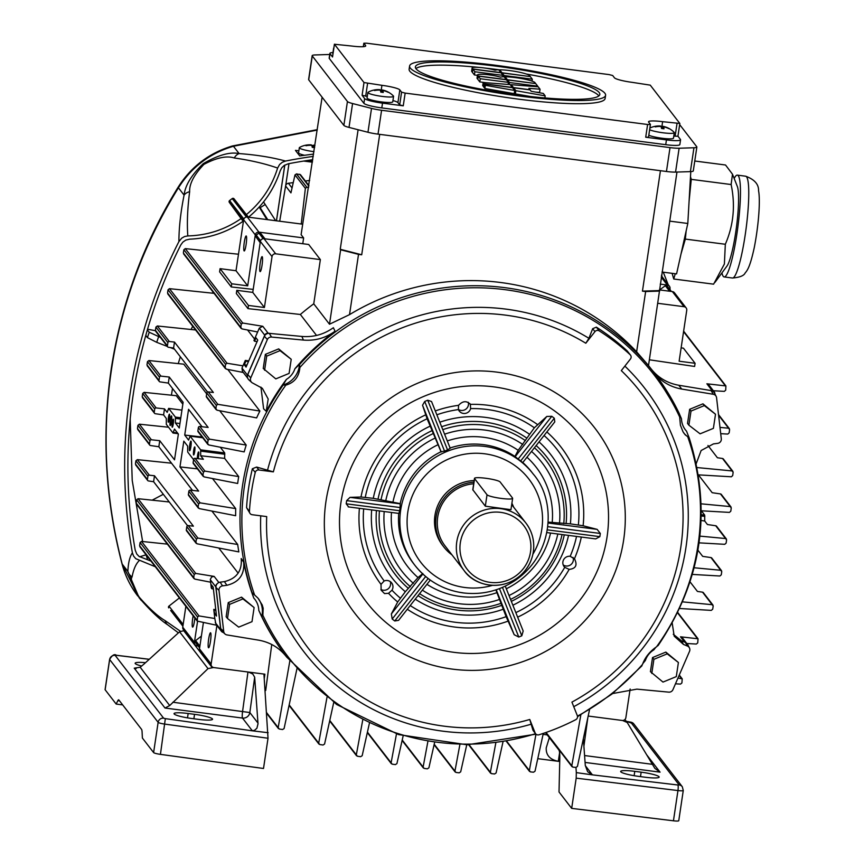 <?xml version="1.0" encoding="UTF-8"?>
<svg xmlns="http://www.w3.org/2000/svg" width="864" height="864" viewBox="0 0 864 864"><rect width="100%" height="100%" fill="white"/><g stroke="black" fill="none" stroke-linecap="round" stroke-linejoin="round"><path stroke-width="1.3" d="M690.79 171.601L687.809 223.474L676.566 273.91L662.029 272.03M687.809 223.474L669.632 221.119M672.106 273.337L673.736 279.007L675.259 273.748M681.016 253.93L685.336 239.09L686.146 230.958M689.083 201.301L691.265 179.366L690.498 176.71M673.736 279.007L713.61 284.17L724.388 264.006L725.328 244.264C733.568 225.234 735.502 205.319 731.128 184.529L732.488 174.215L725.533 165.002L694.764 161.017M731.128 184.529L691.265 179.366M725.328 244.264L685.336 239.09M732.488 174.215L737.305 186.386A41.418 5.8 97.4 0 1 736.495 226.778A41.418 5.8 97.4 0 1 726.991 266.036L714.992 282.334M721.958 272.873A51.332 7.182 -82.6 0 0 724.151 276.934A51.332 7.182 -82.6 0 0 725.782 276.005A51.332 7.182 -82.6 0 0 738.526 221.605A51.332 7.182 -82.6 0 0 737.338 175.122A51.332 7.182 -82.6 0 0 734.184 178.492M267.732 219.672L259.535 206.69M263.552 201.938L275.659 220.709M259.178 207.079L266.9 219.575M163.318 494.294L152.15 500.18M174.485 349.196L170.186 347.533M167.389 346.453L156.73 342.338L147.442 337.64L145.811 335.362M147.344 329.962L149.234 332.24L160.369 337.37M155.423 330.696L147.56 329.227M213.106 292.118A232.286 227.783 142.3 0 0 212.36 293.166M192.704 326.225A232.286 227.783 142.3 0 0 191.128 329.508M180.349 356.8A232.286 227.783 142.3 0 0 178.265 363.604M172.508 388.498A232.286 227.783 142.3 0 0 171.45 395.194M312.401 162.194L303.685 161.06M314.572 147.636A7.031 0.961 -171.5 0 1 312.25 147.334A21.082 2.948 -82.6 0 0 311.807 145.498L311.105 145.314A21.082 20.671 142.3 0 0 306.029 145.735A7.031 0.961 -171.5 0 1 305.716 145.444A7.031 0.961 -171.5 0 1 305.726 145.346A21.082 20.671 -37.7 0 1 310.802 144.925L311.353 144.904A21.082 2.948 -82.6 0 0 311.191 144.86A21.114 21.114 0 0 0 299.592 147.42A12.992 1.782 8.5 0 0 299.344 147.701A12.992 1.782 8.5 0 0 313.978 151.664M299.344 147.701L298.566 152.842A12.992 1.782 8.5 0 0 304.441 155.25M311.299 145.26A7.031 0.961 -171.5 0 1 311.828 145.325A7.031 0.961 -171.5 0 1 313.092 145.508A21.082 2.948 97.4 0 1 313.729 145.184A21.082 2.948 97.4 0 1 313.848 145.228L314.55 145.4A21.082 20.671 -37.7 0 1 314.896 145.487M314.852 145.8L314.302 145.822A21.082 2.948 97.4 0 1 314.658 147.096M313.092 145.508L312.93 147.431M313.61 154.084L299.722 155.909L295.445 150.368L298.868 150.811M317.196 130.097L233.442 146.243C209.92 153.22 191.581 167.076 178.427 187.801C143.305 244.814 120.982 305.478 111.445 369.792C101.758 434.117 105.332 498.884 122.191 564.084L139.147 597.769L127.85 571.417C128.261 562.81 129.773 556.61 132.397 552.83L133.564 556.049L135.756 558.684L155.315 566.752M241.121 218.57C225.148 229.619 207.371 235.397 187.801 235.926C186.894 222.858 187.499 208.127 189.648 191.722A9.742 8.402 -168.1 0 0 184.086 195.134C185.177 185.317 191.603 174.798 203.364 163.577C218.138 155.034 230.051 151.708 239.101 153.576C256.522 154.861 272.009 157.356 285.53 161.05A497.059 487.426 -37.7 0 1 313.265 156.395M317.261 129.643L232.405 145.973A32.486 5.054 74 0 1 233.442 146.243L239.101 153.576A9.742 8.381 -86.3 0 0 234.306 157.982C250.765 160.326 265.205 163.685 277.625 168.059C271.771 186.732 261.36 202.241 246.391 214.585M232.405 145.973C209.39 152.906 191.398 166.504 178.427 186.743A32.486 4.925 31.9 0 0 178.427 187.801L184.086 195.134C180.662 212.177 178.934 227.675 178.902 241.618A497.059 487.426 142.3 0 0 132.397 552.83M178.427 186.743C143.586 242.881 121.176 303.674 111.218 369.122C101.606 434.635 105.214 499.554 122.029 563.868A32.486 3.262 -14.7 0 0 122.191 564.084L127.85 571.417A9.742 9.428 -178.4 0 0 132.084 576.871C133.542 569.203 135.94 563.771 139.288 560.563M141.286 600.426L139.158 597.769M180.349 631.217L165.154 620.665A9.742 7.96 126.9 0 0 167.735 624.834C159.829 619.661 150.293 610.621 139.136 597.748L139.039 597.618M165.154 620.665C157.907 616.399 149.278 608.591 139.288 597.229C132.527 586.408 130.118 579.614 132.084 576.871M189.648 191.722C189.281 183.859 194.044 174.733 203.926 164.376C216.648 157.637 226.768 155.509 234.306 157.982M139.655 556.837A32.486 3.229 165.3 0 1 146.059 554.818L147.658 559.807M130.194 419.018L132.224 480.481L142.636 541.523M661.554 275.162L662.126 276.793M187.801 235.926L184.561 236.542L181.688 238.183L178.902 241.618M285.53 161.05L282.28 162.281L279.59 164.506L277.625 168.059M150.952 561.092L139.039 556.416L136.793 554.062L135.205 550.141A493.819 484.24 -37.7 0 1 180.814 244.912L182.876 242.104L185.76 240.106L189.583 239.177C209.218 238.345 227.048 232.373 243.076 221.27M248.486 217.188C263.509 204.811 274.104 189.302 280.271 170.662L281.804 167.735L284.213 165.456L288.187 163.793A493.819 484.24 -37.7 0 1 312.768 159.7M307.454 160.477L312.552 161.136M333.731 702.454L324.583 744.034L323.05 745.027L319.756 744.53L318.697 743.159L326.959 697.421M319.756 744.53L289.202 704.938M296.978 668.574L284.094 728.546L282.56 729.529L279.245 729.011L278.176 727.618L289.883 660.712M279.245 729.011L266.717 712.778M265.108 690.433L265.702 690.509L271.75 644.522M268.024 738.245L263.509 768.474L160.434 754.369L165.337 718.632L163.631 718.189L115.15 655.376A4.871 4.774 142.3 0 0 109.652 659.524L158.134 722.336A6.502 0.886 8.5 0 0 164.959 724.129L268.024 738.245L263.93 674.06M160.434 754.369A6.502 0.886 -171.5 0 1 153.608 752.576L142.387 738.04L142.096 732.1A12.992 1.814 -82.6 0 0 141.577 729.389L118.876 699.98A12.992 1.814 -82.6 0 0 118.649 699.818A12.992 1.814 -82.6 0 0 117.85 700.672L116.165 704.052L105.138 689.764A6.502 0.886 -171.5 0 1 105.084 689.634A6.502 0.886 -171.5 0 1 105.17 689.515M116.165 704.052L122.677 704.905M188.158 713.502A16.243 2.225 8.5 0 0 174.031 713.621A16.243 2.225 8.5 0 0 192.046 718.546L198.428 719.366A16.243 2.225 8.5 0 0 212.544 719.258A16.243 2.225 8.5 0 0 194.54 714.334L188.158 713.502L187.51 717.865M145.498 662.688A16.243 2.225 8.5 0 0 135.14 663.228A16.243 2.225 8.5 0 0 141.696 666.047M213.505 667.516L208.008 668.628L169.722 705.542L165.013 708.037L242.503 718.07L252.104 730.512A6.502 6.372 142.3 0 0 254.448 730.382L256.91 728.233L258.012 723.805L254.675 677.203L252.806 674.028L248.594 672.073M136.242 668.434L134.244 668.174L140.162 667.235L143.651 664.373L179.582 631.789L184.151 630.601M165.337 718.632L252.299 730.814L254.448 730.382M268.153 732.715L252.299 730.814M198.137 646.034L197.132 645.905A3.251 3.186 -37.7 0 1 194.422 642.308L197.554 621.378M185.868 606.334L182.747 627.199A3.251 3.186 142.3 0 0 183.373 629.597L195.037 644.706M194.864 617.987A7.549 1.058 97.4 0 1 192.64 627.102A7.549 1.058 97.4 0 1 192.704 618.44A7.549 1.058 97.4 0 1 193.18 615.805M197.316 644.987L199.616 647.957L197.316 644.976A1.296 1.274 -37.7 0 1 197.316 644.987A1.296 1.274 -37.7 0 1 197.316 644.976L195.361 642.395A1.296 1.274 -37.7 0 1 195.62 640.613L201.388 636.098M264.254 678.542L264.902 674.19L213.862 667.58A3.251 3.186 -37.7 0 1 211.14 663.984L216.896 625.482M203.396 622.652L199.476 648.864A3.251 3.186 142.3 0 0 200.092 651.262L211.766 666.382M208.656 639.101A7.549 1.058 97.4 0 1 210.524 632.783A7.549 1.058 97.4 0 1 210.611 640.408A7.549 1.058 97.4 0 1 208.591 647.762A7.549 1.058 97.4 0 1 208.656 639.101M170.672 610.448A1.296 1.274 142.3 0 0 170.672 610.459A1.296 1.274 142.3 0 0 170.683 610.47L182.898 626.238M179.388 597.942L168.977 606.085A1.296 1.274 142.3 0 0 168.718 607.878M216.745 625.277L197.262 621.097L197.532 616.961L199.044 615.935L214.812 618.494L215.935 624.229L221.368 631.26A3.251 3.186 -37.7 0 1 220.73 629.705L215.795 586.84A3.251 3.186 -37.7 0 1 217.048 583.902A4.763 4.666 142.3 0 0 215.978 587.455L220.709 628.56A4.763 4.666 142.3 0 0 222.199 631.444L224.986 633.971A4.082 3.996 -37.7 0 1 223.722 631.498L218.981 590.393A4.082 3.996 -37.7 0 1 222.545 585.868L226.876 585.295L224.413 581.612L220.136 582.174A4.763 4.666 142.3 0 0 217.048 583.902M167.357 544.126L141.523 541.404L140.087 542.527L139.612 545.767L140.681 547.204M210.632 582.206L194.789 579.096L193.687 577.606L194.206 574.43L195.728 573.415L214.153 576.407L211.68 576.925L210.33 579.366L211.291 587.995L211.874 588.751L211.432 584.852L213.181 587.12L216.508 616.054L214.758 613.786L213.764 609.401L214.812 618.494M214.758 613.786L216.27 613.926M215.86 610.362L214.348 610.157M211.874 588.751L213.386 588.946M169.247 501.973L138.067 498.701L136.631 499.824L136.156 503.064L137.225 504.5M213.764 609.401L215.773 609.671M223.29 632.437A3.251 3.186 -37.7 0 1 221.368 631.26M286.384 656.694C279.245 647.698 269.968 642.179 258.563 640.148L227.005 634.932A4.082 3.996 -37.7 0 1 224.986 633.971M226.876 585.295C239.08 582.293 244.685 574.592 243.68 562.205L241.229 558.565C242.201 570.942 236.596 578.621 224.413 581.612M218.754 548.014L238.151 573.145M227.502 618.494L226.141 616.734L228.247 602.618L241.553 597.143L254.113 607.554L252.007 621.67L238.702 627.134L227.502 618.494L229.608 604.379L242.914 598.903L254.113 607.554M243.68 562.205A232.286 227.783 142.3 0 0 253.757 598.028L252.04 592.628L257.958 598.104L262.224 604.973L263.174 608.267L262.861 615.254L261.868 616.68L258.79 610.394A232.286 227.783 142.3 0 0 286.254 656.532L286.718 657.126A232.286 227.783 -37.7 0 1 261.868 616.68M241.553 597.143L242.914 598.903M228.247 602.618L229.608 604.379M250.085 513.518L246.564 507.665A227.416 223.009 -37.7 0 1 252.364 468.752L256.63 467.057L273.359 471.863L258.887 469.984A3.251 3.186 142.3 0 0 255.236 472.478A227.416 223.009 142.3 0 0 249.437 511.402A3.251 3.186 142.3 0 0 252.18 514.717L266.695 516.596A209.779 205.708 -37.7 0 0 444.096 726.17A209.779 205.708 -37.7 0 0 529.762 719.474L535.129 732.92L532.872 729.983L529.762 719.474M588.924 338.299L592.672 328.698L596.365 327.154A227.416 223.009 -37.7 0 1 627.253 350.968L630.482 355.082A3.251 3.186 142.3 0 0 630.137 354.704A227.416 223.009 142.3 0 0 599.249 330.88A3.251 3.186 142.3 0 0 594.94 331.646L585.814 343.235L588.924 338.299A215.406 211.226 -37.7 0 0 267.408 470.642M533.153 730.566L532.872 729.983M641.671 665.863L642.492 664.416C645.073 657.342 649.76 651.478 656.543 646.801L658.076 645.3M679.266 413.64L681.491 418.813A19.494 19.116 142.3 0 0 686.534 431.179L689.105 437.681L685.217 434.851L683.024 431.838L680.411 425.218L679.396 413.813L654.502 373.28A232.286 227.783 -37.7 0 1 679.352 413.737M301.892 336.442L303.404 340.07L271.523 337.068A4.082 3.996 142.3 0 0 267.354 339.541L250.744 377.881A4.082 3.996 142.3 0 0 251.705 382.417L248.918 379.901A4.763 4.666 -37.7 0 1 247.795 374.598L264.395 336.258A4.763 4.666 -37.7 0 1 269.266 333.374L301.892 336.442C313.394 337.381 323.892 334.465 333.374 327.694L335.027 331.225A232.286 227.783 142.3 0 0 294.905 368.755L299.473 364.457L299.884 367.513C299.052 376.834 294.365 382.698 285.844 385.117L283.068 385.009L286.438 379.372A232.286 227.783 142.3 0 0 266.231 411.275L263.606 408.802L260.95 387.137M535.129 732.92A3.251 3.186 142.3 0 0 539.06 734.778A227.416 223.009 142.3 0 0 575.748 719.68A3.251 3.186 142.3 0 0 577.303 715.597L571.925 702.119A209.779 205.708 -37.7 0 0 621.313 370.613L630.418 359.046A3.251 3.186 142.3 0 0 630.482 355.082M523.184 631.033L505.267 586.138L523.184 631.033L521.791 635.807A129.168 126.662 -37.7 0 1 518.789 637.038L514.188 634.727L506.131 616.658L495.86 589.885M581.321 537.073A113.195 111.002 -37.7 0 1 574.441 558.727C577.649 565.099 575.899 568.652 569.16 569.376L564.732 567.313A6.502 6.372 -37.7 0 1 570.197 556.297L574.679 559.03M548.165 522.115L570.391 523.854L583.114 525.766L597.132 529.362L600.318 533.466A129.168 126.662 -37.7 0 1 599.843 536.652L595.706 538.909L546.88 532.58L595.706 538.909M522.742 462.596L520.668 460.976A74.725 73.278 142.3 0 0 518.141 459.032L514.944 456.44L518.195 450.317L534.352 427.788L546.804 416.459L551.783 416.297A129.168 126.662 -37.7 0 1 554.299 418.241L554.796 421.88L522.752 462.586M458.546 405.324C462.737 400.864 466.679 400.55 470.362 404.374L470.621 408.607A6.502 6.372 -37.7 0 1 458.395 409.579L458.546 405.324A113.195 111.002 -37.7 0 0 435.305 410.94M469.876 403.574L470.362 404.374A113.195 111.002 -37.7 0 1 537.419 424.472M450.209 448.276L447.552 449.885A74.725 73.278 142.3 0 0 444.55 451.127L441.018 451.732L427.108 418.77L422.539 405.238L424.721 401.468A129.168 126.662 -37.7 0 1 427.723 400.226L431.546 401.533L450.23 448.308L431.546 401.533M348.602 506.909L346.194 503.798A129.168 126.662 -37.7 0 1 346.669 500.623L350.028 497.362L361.001 497.005L373.27 498.323L400.172 503.626L400.14 507.546A74.725 73.278 142.3 0 0 399.665 510.732L398.93 513.421L348.214 506.887L398.93 513.421M388.541 593.309L384.534 593.59L381.154 590.177L381.002 584.366L384.178 580.954A6.502 6.372 -37.7 0 1 391.975 590.209L388.541 593.309A113.195 111.002 -37.7 0 0 397.688 601.992L405.324 591.721L418.025 577.573L422.82 573.48M430.272 580.079L398.574 620.352L394.729 620.978A129.168 126.662 -37.7 0 1 392.202 619.024L391.349 613.958L397.688 601.992M474.163 480.557A40.608 39.82 142.3 0 0 438.566 503.766A40.608 39.82 142.3 0 0 442.66 545.465L443.826 546.977A40.608 39.82 -37.7 0 1 439.43 505.915A40.608 39.82 -37.7 0 1 473.926 482.144M451.926 554.807A40.608 39.82 -37.7 0 1 443.826 546.977M511.898 503.28A40.608 39.82 -37.7 0 1 513.648 507.168M473.688 483.764A38.988 38.232 142.3 0 0 440.824 506.714A38.988 38.232 142.3 0 0 445.111 545.983L464.173 570.672A38.988 38.232 -37.7 0 1 471.679 516.596A38.988 38.232 -37.7 0 1 525.895 523.033A38.988 38.232 -37.7 0 1 533.315 551.815A38.988 38.232 -37.7 0 1 504.608 583.988A38.988 38.232 -37.7 0 1 464.173 570.672C474.638 586.084 501.703 591.656 520.106 575.802C527.396 569.376 531.803 561.406 533.336 551.88C534.773 541.21 532.289 531.598 525.895 523.033L511.704 504.641M510.937 509.695L485.32 506.174L472.792 489.726M485.32 506.174L487.026 494.759A12.992 1.782 8.5 0 0 501.347 498.431A12.992 1.782 8.5 0 0 512.644 498.334A12.992 1.782 8.5 0 0 512.546 498.064L500.105 481.939A12.992 1.782 8.5 0 0 485.784 478.267A12.992 1.782 8.5 0 0 474.487 478.364A12.992 1.782 8.5 0 0 474.584 478.634L472.878 490.05M487.026 494.759L474.584 478.634M458.309 409.374A6.502 6.372 142.3 0 0 468.266 402.246M380.894 589.442A6.502 6.372 142.3 0 0 390.258 581.58M563.198 564.937A6.502 6.372 142.3 0 0 573.037 557.431M258.887 469.984L256.63 467.057M681.491 418.813A232.286 227.783 142.3 0 0 679.914 415.325M299.549 364.554A232.286 227.783 -37.7 0 1 654.502 373.28L654.037 372.676A232.286 227.783 142.3 0 0 653.908 372.514L651.067 368.831C658.195 377.762 667.44 383.227 678.78 385.247L681.728 389.059C670.324 387.029 661.046 381.51 653.908 372.514M676.966 172.055L648.518 365.537L636.628 351.821A232.286 227.783 142.3 0 0 349.52 314.636L329.497 324.227L313.751 303.815A232.286 227.783 142.3 0 0 300.359 314.474L316.537 335.437M349.52 314.636L358.528 254.362L340.632 249.782L329.497 324.227M379.706 134.352L361.714 254.772L340.243 249.275L358.106 129.74M361.714 254.772L358.528 254.362M659.642 291.092L645.635 291.546L636.628 351.821M659.254 290.585L642.449 291.136L660.442 170.705M645.635 291.546L642.449 291.136M322.11 97.2L301.104 234.662L303.631 237.935L302.767 243.724M252.752 292.399L236.801 290.326L236.326 293.501L247.99 308.621L248.465 305.446L264.416 307.508L252.752 292.399L260.356 241.466A3.251 3.186 142.3 0 1 264.028 238.702L308.686 244.49L320.36 259.6L313.751 303.815M260.183 242.665L255.96 236.866A1.296 1.274 -37.7 0 1 256.241 235.084L258.865 233.096A1.296 1.274 -37.7 0 1 260.658 233.312L264.978 238.82M264.416 307.508L272.03 256.586A3.251 3.186 -37.7 0 1 275.692 253.822L320.36 259.6M260.226 262.958A7.549 1.058 97.4 0 1 262.105 256.64A7.549 1.058 97.4 0 1 262.181 264.265A7.549 1.058 97.4 0 1 260.161 271.62A7.549 1.058 97.4 0 1 260.226 262.958M248.465 305.446L236.801 290.326M657.817 303.307L684.029 306.698A3.251 3.186 -37.7 0 1 686.75 310.295L679.136 361.217L695.088 363.29L694.613 366.455L649.372 359.791M686.135 307.897L674.46 292.777A3.251 3.186 142.3 0 0 672.365 291.578L659.362 289.894M695.088 363.29L683.424 348.17L681.134 347.868M659.567 289.926L665.345 285.714A1.296 1.274 -37.7 0 1 667.127 285.952A1.296 1.274 -37.7 0 1 667.127 285.962L671.371 291.449L667.127 285.952M302.67 224.197L247.298 217.037A3.251 3.186 142.3 0 0 243.637 219.802L236.023 270.724L220.072 268.661L219.596 271.825L231.271 286.945L253.195 289.397M231.271 286.945L231.746 283.781L247.698 285.844L255.301 234.922A3.251 3.186 -37.7 0 1 258.973 232.146L303.631 237.935M244.285 242.287A7.549 1.058 97.4 0 1 246.154 235.969A7.549 1.058 97.4 0 1 246.24 243.605A7.549 1.058 97.4 0 1 244.22 250.96A7.549 1.058 97.4 0 1 244.285 242.287M236.023 270.724L247.698 285.844M231.746 283.781L220.072 268.661M247.99 308.621L300.359 314.474M257.623 331.981L241.942 328.892L240.808 327.37L241.25 324.097L242.741 323.039L262.786 326.279L259.308 328.115L253.951 340.459L254.534 341.215L256.003 337.835L257.753 340.103L246.067 367.092L244.318 364.824L245.894 361.184L245.311 360.428L241.985 368.096L242.449 371.401L247.774 378.292A3.251 3.186 -37.7 0 1 247.428 375.149L264.751 335.167A3.251 3.186 -37.7 0 1 268.132 333.202L271.847 333.612M238.486 254.232L185.296 248.616L183.859 249.728L183.362 252.936L184.421 254.362M244.318 364.824L246.942 365.072M248.476 361.519L245.894 361.184M254.534 341.215L257.126 341.55M245.311 360.428L248.756 360.882M243.27 372.47L226.26 369.122L225.126 367.6L225.569 364.316L227.048 363.258L242.968 365.839M214.056 293.339L169.474 288.662L168.037 289.775L167.551 292.993L168.599 294.419M251.705 382.417A4.082 3.996 142.3 0 0 252.85 383.141L262.343 388.303L268.196 399.038L266.231 411.275M303.404 340.07C314.982 341.01 325.512 338.062 335.027 331.225M681.728 389.059L713.286 394.276A4.082 3.996 -37.7 0 1 716.148 396.349L714.42 393.012A4.763 4.666 142.3 0 0 711.072 390.582L678.78 385.247M716.148 396.349A4.082 3.996 -37.7 0 1 716.569 397.71L721.3 438.815A4.082 3.996 -37.7 0 1 717.736 443.34L713.416 443.912L701.125 450.522L696.276 463.482M660.226 284.116L667.31 285.034A3.251 3.186 -37.7 0 1 670.021 288.63L669.892 289.537M708.523 390.161L712.217 390.712A3.251 3.186 -37.7 0 1 714.884 393.455L714.96 394.038M719.982 427.399L728.59 428.209L729.605 429.592L729.162 432.864L727.79 434.074L720.706 433.674M708.836 384.869L706.882 383.789L725.911 385.938L725.706 390.161L724.334 391.37L713.372 390.744M301.244 224.014L305.37 188.384L306.785 187.229L308.621 187.466M300.488 174.701L296.482 173.891L294.98 174.917L290.941 192.877L285.606 185.965L279.698 221.227M312.174 55.663L308.61 79.531A13.802 1.89 8.5 0 0 308.707 79.823L343.872 125.388A13.802 1.89 8.5 0 0 349.013 127.408L367.956 132.268A13.802 1.89 8.5 0 0 378.022 134.136L666.457 171.482A13.802 1.89 8.5 0 0 675.562 172.098L690.39 171.623A13.802 1.89 8.5 0 0 693.284 170.91L696.859 147.031A13.802 1.89 -171.5 0 1 693.954 147.755L679.126 148.23A13.802 1.89 -171.5 0 1 670.021 147.614L381.586 110.268A13.802 1.89 -171.5 0 1 371.52 108.4L352.577 103.54A13.802 1.89 -171.5 0 1 347.436 101.509L312.271 55.944A13.802 1.89 -171.5 0 1 312.174 55.663A13.802 1.89 -171.5 0 1 315.068 54.95L329.724 54.475M677.948 136.21L680.443 139.45A16.243 2.225 -171.5 0 1 680.562 139.784L679.849 144.558A16.243 2.225 -171.5 0 1 665.723 144.677L381.802 107.914A16.243 2.225 -171.5 0 1 363.906 103.324L329.292 58.471A16.243 2.225 -171.5 0 1 329.173 58.136L329.897 53.363A16.243 2.225 -171.5 0 1 332.975 52.531M679.676 124.621L696.762 146.75A13.802 1.89 -171.5 0 1 696.859 147.031M632.329 82.372L650.257 85.147L679.817 123.444L662.623 121.673A16.243 2.225 8.5 0 0 648.54 121.792A16.243 2.225 8.5 0 0 648.659 122.126L650.43 124.459L647.611 124.492L405.162 93.096L401.576 92.178L399.827 89.899A16.243 2.225 8.5 0 0 381.931 85.32L363.992 82.544L334.433 44.248L351.637 46.019A16.243 2.225 8.5 0 0 365.72 45.889A16.243 2.225 8.5 0 0 365.602 45.554L363.83 43.222L366.649 43.2L609.098 74.596L612.684 75.514L614.434 77.792A16.243 2.225 8.5 0 0 632.329 82.372M409.601 66.02L409.126 69.196A99.09 13.586 8.5 0 0 505.127 97.276A99.09 13.586 8.5 0 0 605.124 98.485L605.599 95.31A99.09 13.586 8.5 0 0 495.742 65.286A99.09 13.586 8.5 0 0 409.601 66.02A99.09 13.586 8.5 0 0 505.602 94.1A99.09 13.586 8.5 0 0 605.599 95.31M679.806 123.574L677.938 136.242L673.79 136.091M405.162 93.096L403.25 105.818L399.676 104.9L397.915 102.632A16.243 2.225 8.5 0 0 392.936 100.537M367.276 96.401L362.092 95.278L363.992 82.544M496.444 66.193A93.236 12.787 8.5 0 0 415.39 66.884A93.236 12.787 8.5 0 0 505.721 93.301A93.236 12.787 8.5 0 0 599.821 94.446A93.236 12.787 8.5 0 0 496.444 66.193M499.716 69.876A93.236 12.787 8.5 0 0 495.968 69.379A93.236 12.787 8.5 0 0 484.142 67.964M479.293 67.446A93.236 12.787 8.5 0 0 415.886 68.58M598.849 95.926A93.236 12.787 8.5 0 0 526.306 74.012M472.111 67.997A13.316 1.825 8.5 0 0 472.198 68.278L472.748 68.98L500.904 72.619L498.722 69.811A17.863 2.452 8.5 0 0 495.137 70.189A13.316 1.825 8.5 0 0 480.73 67.565A13.316 1.825 8.5 0 0 472.111 67.997L471.636 71.183A13.316 1.825 8.5 0 0 471.722 71.453L472.435 72.176M472.878 69.152L474.887 71.755L503.042 75.395L501.034 72.803L472.878 69.152L472.403 72.338L474.412 74.93L477.446 75.33M477.49 74.974A13.316 1.825 8.5 0 0 477.587 75.254L478.138 75.956L506.282 79.607L504.112 76.788A17.863 2.452 8.5 0 0 500.526 77.166A13.316 1.825 8.5 0 0 486.119 74.542A13.316 1.825 8.5 0 0 477.49 74.974L477.014 78.16A13.316 1.825 8.5 0 0 477.112 78.44L477.814 79.164M478.267 76.129L480.276 78.732L508.421 82.372L506.423 79.78L478.267 76.129L477.792 79.315L479.801 81.907L485.784 82.685M483.17 82.48L484.196 83.808L512.341 87.448L510.138 84.596L483.17 82.48L482.695 85.666L483.872 87.016M535.712 92.102L539.579 92.405L540.054 89.219L538.186 86.8L511.207 84.683L513.464 87.599L529.967 89.737L528.898 88.344L540.054 89.219M514.372 92.578L515.376 93.874L530.388 96.52M484.326 83.981L483.851 87.167L484.877 88.495L514.21 93.668L514.685 90.482L512.482 87.631L484.326 83.981L485.352 85.309L514.685 90.482M485.352 85.309L484.877 88.495M545.184 95.872L543.316 93.442L531.176 91.303L530.107 89.91L513.594 87.772L515.851 90.688L545.184 95.872L544.871 97.945M513.594 87.772L513.432 88.862M515.851 90.688L515.376 93.874M511.207 84.683L511.045 85.774M513.464 87.599L513.302 88.69M484.196 83.808L483.71 86.994M508.421 82.372L508.118 84.434M480.276 78.732L479.801 81.907M537.7 86.162L535.691 83.57L507.535 79.92L509.544 82.523L537.7 86.162L537.602 86.746M507.535 79.92L507.373 81.011M509.544 82.523L509.242 84.532M478.138 75.956L477.662 79.142M535.561 83.398L534.967 82.642A17.863 2.452 8.5 0 0 523.314 78.894A17.863 2.452 8.5 0 0 505.116 76.788L507.406 79.747L535.529 83.549M505.116 76.788L504.954 77.879M507.406 79.747L507.244 80.838M503.042 75.395L502.826 76.831M474.887 71.755L474.412 74.93M532.31 79.186L530.302 76.594L502.157 72.943L504.155 75.535L532.31 79.186L532.019 81.108M502.157 72.943L501.984 74.034M504.155 75.535L503.971 76.788M530.172 76.41L529.589 75.654A17.863 2.452 8.5 0 0 517.925 71.917A17.863 2.452 8.5 0 0 499.727 69.8L502.016 72.77L530.15 76.572M499.727 69.8L499.565 70.891M502.016 72.77L501.854 73.861M472.748 68.98L472.273 72.166M334.433 44.248L332.532 56.981L330.005 53.698A16.243 2.225 -171.5 0 1 329.897 53.363M332.953 53.946A12.992 1.782 -171.5 0 1 332.813 53.633L333.634 48.146A12.992 1.782 8.5 0 0 333.774 48.47M403.25 105.818L382.514 103.14A16.243 2.225 -171.5 0 1 364.619 98.55L362.092 95.278M393.563 96.336L392.753 101.822A12.992 1.782 -171.5 0 1 381.456 101.909A12.992 1.782 -171.5 0 1 367.038 97.978L367.859 92.491A12.992 1.782 8.5 0 0 382.266 96.422A12.992 1.782 8.5 0 0 393.563 96.336A12.992 1.782 8.5 0 0 393.412 95.99A21.114 21.114 0 0 0 382.255 89.975A21.082 2.948 97.4 0 1 382.374 90.018L383.076 90.202A21.082 20.671 -37.7 0 1 387.839 91.897A7.031 0.961 -171.5 0 1 388.141 92.286A21.082 20.671 142.3 0 0 383.378 90.59L382.828 90.612A21.082 2.948 97.4 0 1 383.27 92.448A7.031 0.961 -171.5 0 1 382.039 92.297A7.031 0.961 -171.5 0 1 380.776 92.124A21.082 2.948 -82.6 0 0 380.333 90.288L379.631 90.104A21.082 20.671 142.3 0 0 374.555 90.526A7.031 0.961 -171.5 0 1 374.242 90.245A7.031 0.961 -171.5 0 1 374.252 90.137A21.082 20.671 -37.7 0 1 379.328 89.716L379.879 89.694A21.082 2.948 -82.6 0 0 379.717 89.651A21.114 21.114 0 0 0 368.118 92.21A12.992 1.782 8.5 0 0 367.859 92.491M379.825 90.05A7.031 0.961 -171.5 0 1 381.618 90.299A21.082 2.948 97.4 0 1 382.255 89.975M381.618 90.299L381.456 92.221M650.387 124.524L648.529 137.192L645.71 137.214L647.611 124.492M680.562 139.784A16.243 2.225 -171.5 0 1 666.446 139.903L645.71 137.214M649.642 129.751A12.992 1.782 8.5 0 0 663.001 132.786A12.992 1.782 8.5 0 0 674.298 132.689L673.477 138.175A12.992 1.782 -171.5 0 1 662.18 138.262A12.992 1.782 -171.5 0 1 648.821 135.238M674.298 132.689A12.992 1.782 8.5 0 0 674.147 132.343A21.114 21.114 0 0 0 662.99 126.338A21.082 2.948 97.4 0 1 663.098 126.371L663.8 126.554A21.082 20.671 -37.7 0 1 668.563 128.25A7.031 0.961 -171.5 0 1 668.866 128.639A21.082 20.671 142.3 0 0 664.103 126.943L663.563 126.965A21.082 2.948 97.4 0 1 664.006 128.801A7.031 0.961 -171.5 0 1 662.764 128.66A7.031 0.961 -171.5 0 1 661.511 128.477A21.082 2.948 -82.6 0 0 661.068 126.641L660.366 126.457A21.082 20.671 142.3 0 0 655.29 126.878A7.031 0.961 -171.5 0 1 654.977 126.598A7.031 0.961 -171.5 0 1 654.977 126.49A21.082 20.671 -37.7 0 1 660.064 126.068L660.614 126.047A21.082 2.948 -82.6 0 0 660.442 126.004A21.114 21.114 0 0 0 649.901 128.023M660.56 126.414A7.031 0.961 -171.5 0 1 662.342 126.652A21.082 2.948 97.4 0 1 662.99 126.338M662.342 126.652L662.191 128.574M309.668 180.436L305.359 181.008M293.252 182.617L288.414 183.254A3.251 3.186 142.3 0 0 285.606 185.965M248.422 217.177L234.014 198.785A1.296 1.274 142.3 0 0 232.222 198.569L229.597 200.556A1.296 1.274 142.3 0 0 229.316 202.338L243.356 221.648M247.579 330.005L254.567 339.055M256.424 341.464L256.9 342.079M265.356 354.359L263.239 368.474L275.8 378.886L289.105 373.41L291.222 359.294L278.662 348.894L265.356 354.359L266.717 356.119L264.6 370.235M291.222 359.294L280.022 350.654L266.717 356.119M278.662 348.894L280.022 350.654M543.294 733.406L535.032 771.174L533.542 772.222L530.366 771.876L529.351 770.548L535.972 734.173M530.366 771.876L506.758 741.28M589.518 709.776L577.454 766.379L575.975 767.437L572.81 767.113L571.806 765.796L580.846 714.874M572.81 767.113L546.07 732.456M630.148 689.008L625.86 717.692A3.251 3.186 -37.7 0 1 622.199 720.457L588.19 716.051M683.23 790.344A6.502 0.886 -171.5 0 1 683.273 790.484A6.502 0.886 -171.5 0 1 677.959 790.56L576.191 778.151L576.32 772.621L592.207 774.835L587.639 771.714L585.295 765.472L583.362 738.785M576.32 772.621L575.953 767.437M585.306 765.655L592.175 774.554A6.502 6.372 -37.7 0 1 589.961 773.831M645.052 777.211L638.669 776.38A16.243 2.225 -171.5 0 1 620.654 771.466A16.243 2.225 -171.5 0 1 634.781 771.347L641.153 772.168A16.243 2.225 -171.5 0 1 659.167 777.092A16.243 2.225 -171.5 0 1 645.052 777.211M576.191 778.151L571.676 808.38L673.445 820.8A6.502 0.886 8.5 0 0 678.758 820.714L683.273 790.474L682.301 786.748A4.871 4.774 -37.7 0 0 679.158 784.944L630.677 722.131L626.303 721.321M549.342 737.651L546.242 747.77C545.843 755.114 549.871 759.629 558.317 761.314L537.775 758.657M559.742 761.497L558.317 761.314L559.602 752.717M622.555 720.479L627.199 722.488L654.858 768.366L660.064 772.146L585.068 762.437M673.445 820.8L677.959 790.56A4.871 0.929 -83 0 0 677.84 784.998L592.207 774.835M545.486 732.65L558.846 749.974A22.745 3.186 97.4 0 1 559.796 758.992L559.019 791.986L571.676 808.38M677.959 678.078L682.214 678.823L681.912 682.927L680.508 684.094L675.475 683.802M687.906 644.944A3.251 3.186 -37.7 0 1 688.252 645.624M686.437 643.043L682.43 637.848L680.497 636.8L698.036 638.777L697.734 642.881L696.33 644.047L686.956 643.507M612.608 693.554L636.876 689.137L668.768 692.14A4.082 3.996 142.3 0 0 672.937 689.666L689.537 651.326A4.082 3.996 142.3 0 0 687.442 646.067L683.446 644.425L681.426 640.796L685.379 642.427A4.763 4.666 -37.7 0 1 687.701 644.555L689.429 647.892M681.426 640.796L673.261 634.262M672.214 623.149L674.201 636.185L683.446 644.425M678.402 662.494L665.842 652.093L652.536 657.558L650.43 671.674L662.99 682.085L676.296 676.609L678.402 662.494L667.213 653.854L653.897 659.318L651.791 673.434M642.848 663.401A232.286 227.783 142.3 0 0 645.376 660.452L642.73 663.725M652.536 657.558L653.897 659.318M665.842 652.093L667.213 653.854M655.83 647.276L653.854 649.836A19.494 19.116 -37.7 0 0 645.376 660.452M689.105 437.681L689.148 437.756C712.249 511.456 701.87 580.759 658.022 645.667M688.889 425.185L687.528 423.425L689.645 409.309L702.95 403.834L715.511 414.245L713.394 428.36L700.088 433.825L688.889 425.185L691.006 411.07L704.311 405.594L715.511 414.245M702.95 403.834L704.311 405.594M691.006 411.07L689.645 409.309M288.976 163.642L285.703 185.533M227.75 369.414L259.88 411.048A232.286 227.783 142.3 0 0 256.619 417.906L217.026 410.195L215.892 408.672L216.335 405.389L217.825 404.33L259.88 411.048M211.907 511.067L237.697 544.482A232.286 227.783 142.3 0 0 238.831 551.902L196.981 543.78L195.88 542.3L196.398 539.114L197.91 538.088L237.697 544.482M156.157 407.938L164.495 408.866L163.588 414.925L155.293 413.705A1.296 1.274 -37.7 0 1 154.235 412.268L154.71 409.039A1.296 1.274 -37.7 0 1 156.157 407.938L144.126 392.353L176.278 395.701L182.833 404.201M160.909 376.11L169.247 377.039L168.35 383.098L160.045 381.877A1.296 1.274 -37.7 0 1 158.987 380.441L159.473 377.212A1.296 1.274 -37.7 0 1 160.909 376.11L148.9 360.536L183.773 364.176L206.669 393.833M219.694 410.713L246.208 445.057A232.286 227.783 142.3 0 0 244.177 451.904L208.742 444.96L207.608 443.448L208.084 440.197L209.574 439.15L246.208 445.057M220.298 447.228L224.726 452.963L224.651 458.374L238.702 476.582A232.286 227.783 142.3 0 0 237.665 483.473L204.055 476.885L202.932 475.373L203.418 472.154L204.919 471.107L238.702 476.582M212.49 478.537L235.699 508.604A232.286 227.783 142.3 0 0 235.645 515.711L199.195 508.583L198.083 507.082L198.58 503.874L200.092 502.848L235.699 508.604M177.854 433.663L178.34 434.279M163.588 414.925L166.288 418.435L166.32 424.343L172.994 432.994L174.496 429.062L178.373 434.074L174.517 459.842L159.743 440.694L158.836 446.753L150.541 445.532A1.296 1.274 -37.7 0 1 149.472 444.096L149.958 440.867A1.296 1.274 -37.7 0 1 151.394 439.765L159.743 440.694M169.387 418.824A4.061 0.572 97.4 0 1 168.383 422.226A4.061 0.572 97.4 0 1 168.34 418.122A4.061 0.572 97.4 0 1 169.42 414.169A4.061 0.572 97.4 0 1 169.387 418.824M171.428 421.47A4.871 0.68 97.4 0 1 170.219 425.552A4.871 0.68 97.4 0 1 170.176 420.628A4.871 0.68 97.4 0 1 171.472 415.886A4.871 0.68 97.4 0 1 171.428 421.47M173.275 423.868A4.061 0.572 97.4 0 1 172.271 427.259A4.061 0.572 97.4 0 1 172.228 423.166A4.061 0.572 97.4 0 1 173.318 419.213A4.061 0.572 97.4 0 1 173.275 423.868M197.305 458.579A4.061 0.572 97.4 0 1 197.78 454.259A4.061 0.572 97.4 0 1 198.59 451.969A4.061 0.572 97.4 0 1 198.558 456.624A4.061 0.572 97.4 0 1 198.158 458.676M194.67 451.58A4.061 0.572 97.4 0 1 193.666 454.982A4.061 0.572 97.4 0 1 193.622 450.878A4.061 0.572 97.4 0 1 194.702 446.926A4.061 0.572 97.4 0 1 194.67 451.58M190.879 446.666A4.871 0.68 97.4 0 1 189.67 450.749A4.871 0.68 97.4 0 1 189.616 445.824A4.871 0.68 97.4 0 1 190.922 441.083A4.871 0.68 97.4 0 1 190.879 446.666M168.35 383.098L183.125 402.246L179.269 428.015L175.403 423.004L175.381 417.085L168.642 408.391L167.195 412.366L164.495 408.866M192.521 490.406L158.836 446.753M197.402 468.85L179.96 466.895L198.634 491.087L190.296 490.158A1.296 1.274 142.3 0 0 188.849 491.27L188.363 494.489A1.296 1.274 142.3 0 0 188.611 495.45L198.353 508.075M179.96 466.895L183.816 441.137L187.682 446.148L187.715 452.066L193.568 459.659M224.651 458.374L200.686 455.76L203.386 459.259L195.048 458.33A1.296 1.274 142.3 0 0 193.612 459.443L193.126 462.661A1.296 1.274 142.3 0 0 193.374 463.622L203.213 476.366M200.686 455.76L200.653 449.842L190.091 436.147L188.59 440.089L184.723 435.067L188.568 409.309L202.036 426.751M169.247 377.039L208.148 427.432L199.811 426.503A1.296 1.274 142.3 0 0 198.364 427.615L197.878 430.834A1.296 1.274 142.3 0 0 198.126 431.795L207.889 444.452M168.545 427.226L139.385 424.192L137.948 425.315L137.462 428.544L138.521 429.97M199.195 508.583L188.363 494.489M204.055 476.885L193.126 462.661M208.742 444.96L197.878 430.834M148.9 360.536L147.463 361.66L146.977 364.878L148.036 366.304M144.126 392.353L142.69 393.466L142.214 396.695L143.262 398.12M202.154 437.022L184.723 435.067M179.95 423.5L175.403 423.004M187.553 525.69L153.608 481.712L148.5 480.956A1.296 1.274 -37.7 0 1 147.431 479.52L147.917 476.291A1.296 1.274 -37.7 0 1 149.353 475.189L154.494 475.762L193.396 526.154L188.255 525.582A1.296 1.274 142.3 0 0 186.808 526.694L186.322 529.913A1.296 1.274 142.3 0 0 186.57 530.874L196.15 543.283M196.981 543.78L186.322 529.913M154.494 475.762L153.608 481.712M171.526 463.201L137.354 459.637L135.929 460.76L135.443 463.99L136.501 465.426M207.533 392.018L173.588 348.03L168.469 347.285A1.296 1.274 -37.7 0 1 167.411 345.848L167.897 342.619A1.296 1.274 -37.7 0 1 169.333 341.507L174.474 342.079L213.365 392.483L208.235 391.9A1.296 1.274 142.3 0 0 206.788 393.012L206.302 396.241A1.296 1.274 142.3 0 0 206.55 397.202L216.173 409.666M217.026 410.195L206.302 396.241M174.474 342.079L173.588 348.03M195.588 329.972L157.345 325.976L155.909 327.089L155.423 330.307L156.47 331.733M434.57 742.597L428.9 767.815L427.378 768.83L424.148 768.42L423.112 767.07L427.874 741.56M424.148 768.42L402.224 740.005M403.132 735.944L396.922 763.592L395.399 764.608L392.148 764.165L391.111 762.804L396.479 733.925M392.148 764.165L367.438 732.132M369.392 723.319L362.178 755.698L360.644 756.691L357.372 756.227L356.324 754.855L362.729 720.058M357.372 756.227L329.778 720.468M502.988 741.906L496.098 772.956L494.597 773.993L491.4 773.626L490.374 772.297L495.806 742.932M491.4 773.626L469.141 744.79M466.754 744.8L460.696 771.822L459.184 772.837L455.965 772.448L454.939 771.109L459.864 744.703M455.965 772.448L434.203 744.239M731.041 507.028L721.3 494.402A1.296 1.274 142.3 0 0 720.479 493.927L712.184 492.707L698.414 474.865M701.363 510.786L704.7 515.117L704.732 521.024L701.104 520.484M726.386 538.974L716.548 526.23A1.296 1.274 142.3 0 0 715.727 525.755L707.432 524.534L704.732 521.024M721.548 570.715L711.785 558.058A1.296 1.274 142.3 0 0 710.975 557.582L702.68 556.362L697.928 550.206M694.17 567.767L720.76 570.272L721.764 571.633L721.267 574.83L719.874 576.007L692.377 574.42M710.975 557.582L721.764 571.633M701.179 503.831L730.242 506.574L731.257 507.946L730.793 511.196L729.41 512.395L701.298 510.786M720.479 493.927L731.257 507.946M699.916 536.123L725.587 538.542L726.602 539.903L726.116 543.132L724.734 544.309L699.073 542.851M715.727 525.755L726.602 539.903M697.108 467.564L732.121 470.934L733.147 472.316L732.694 475.589L731.322 476.788L698.404 474.865M732.92 471.388L723.341 458.978A1.296 1.274 142.3 0 0 722.531 458.503L717.412 457.747L707.951 445.489M722.531 458.503L733.147 472.316M682.614 601.873L712.206 604.692L713.2 606.042L712.681 609.217L711.277 610.384L679.655 608.504M712.994 605.124L703.361 592.661A1.296 1.274 142.3 0 0 702.551 592.175L697.432 591.43L690.088 581.915M702.551 592.175L713.2 606.042M734.076 277.085A51.332 7.182 -82.6 0 0 746.82 222.685A51.332 7.182 -82.6 0 0 745.632 176.202C754.488 179.442 758.797 184.291 758.56 190.771C760.352 199.638 758.959 223.387 754.304 247.428C750.276 266.026 747.587 270.259 745.189 272.894C744.034 275.692 739.778 277.398 732.445 278.014A51.332 7.182 -82.6 0 0 734.076 277.085M265.226 204.52A248.53 243.713 142.3 0 0 260.172 207.695M158.609 336.712A248.53 243.713 142.3 0 0 156.73 342.338M149.234 332.24A256.651 251.683 142.3 0 0 147.442 337.64M314.302 145.822L314.042 147.571M313.848 145.228L313.502 147.506M115.15 655.376L116.467 655.322A4.871 0.929 -83 0 0 116.348 655.258A4.871 0.929 -83 0 0 116.208 655.29M116.467 655.322L149.224 659.318M109.696 659.275A6.502 0.886 8.5 0 0 109.609 659.383A6.502 0.886 8.5 0 0 109.652 659.524L105.138 689.764M163.631 718.189A4.871 4.774 142.3 0 0 158.134 722.336L153.608 752.576M119.588 700.898L117.85 700.672M134.244 668.174L165.013 708.037M169.722 705.542L140.162 667.235M194.54 714.334L193.871 718.783M247.968 671.998L242.6 711.256A6.502 0.907 -82.6 0 0 242.503 718.07A6.502 6.372 -37.7 0 0 249.836 712.541L172.865 702.227M179.582 631.789L208.008 668.628M257.98 723.092L249.836 712.541L254.675 677.203M183.578 630.526L211.972 667.31M182.747 627.199L194.422 642.308M195.361 642.395L199.616 647.903M195.62 640.613L199.886 646.142M199.476 648.864L211.14 663.984M168.977 606.085L183.157 624.467M197.003 620.136L139.612 545.767M197.532 616.961L140.087 542.527M199.044 615.935L141.523 541.404M210.352 579.787L215.795 586.84M220.73 629.705L215.287 622.642M214.153 576.407L218.884 582.52M195.728 573.415L138.067 498.701M194.206 574.43L136.631 499.824M193.687 577.606L136.156 503.064M220.709 628.56L223.722 631.498M215.978 587.455L218.981 590.393M220.136 582.174L222.545 585.868M258.79 610.394A19.494 19.116 142.3 0 0 253.757 598.028M261.792 616.583A22.745 22.302 142.3 0 0 258.509 598.774M531.436 724.129A215.406 211.226 -37.7 0 1 442.886 731.182A215.406 211.226 -37.7 0 1 260.734 515.819M624.866 366.098A215.406 211.226 -37.7 0 1 573.75 706.698M642.492 664.416A230.98 226.508 -37.7 0 1 577.465 716.126M533.12 730.534L535.572 733.698A230.98 226.508 -37.7 0 1 437.378 742.252A230.98 226.508 -37.7 0 1 262.861 615.254M687.874 437.184A230.98 226.508 -37.7 0 1 656.543 646.801M299.884 367.513A230.98 226.508 -37.7 0 1 679.514 416.675M254.513 594.745A230.98 226.508 -37.7 0 1 285.844 385.117M452.617 669.146A151.578 148.64 -37.7 0 1 357.005 429.71A151.578 148.64 -37.7 0 1 614.812 463.093A151.578 148.64 -37.7 0 1 452.617 669.146M273.359 471.863A209.779 205.708 -37.7 0 1 585.814 343.235M454.172 652.363A135.497 132.872 142.3 0 0 599.162 468.169A135.497 132.872 142.3 0 0 368.701 438.329A135.497 132.872 142.3 0 0 454.172 652.363M508.032 621.151A113.195 111.002 -37.7 0 1 454.766 627.059A113.195 111.002 -37.7 0 1 407.311 609.25M569.16 569.376A113.195 111.002 -37.7 0 1 517.655 617.155M546.869 431.946A113.195 111.002 -37.7 0 1 583.114 525.766M361.001 497.005A113.195 111.002 -37.7 0 1 425.66 414.871M381.002 584.366A113.195 111.002 -37.7 0 1 359.402 508.334M576.526 536.458A108.605 106.499 -37.7 0 1 570.197 556.297M568.534 535.421A100.494 98.539 -37.7 0 1 512.881 605.21M564.732 567.313A108.605 106.499 -37.7 0 1 515.84 612.63M564.3 534.87A95.893 94.036 -37.7 0 1 511.348 601.355M562.054 534.578A93.204 91.4 -37.7 0 1 510.559 599.378M557.82 534.028A88.614 86.897 -37.7 0 1 509.015 595.523M550.541 533.088A81.216 79.65 -37.7 0 1 506.315 588.773M463.093 592.844A74.725 73.278 -37.7 0 1 414.882 565.294A74.725 73.278 -37.7 0 1 429.268 461.635A74.725 73.278 -37.7 0 1 533.185 473.99L531.824 472.23A74.725 73.278 -37.7 0 0 522.796 462.532M450.101 447.995A74.725 73.278 -37.7 0 1 514.944 456.44M400.172 503.626A74.725 73.278 -37.7 0 1 441.018 451.732M533.185 473.99C556.675 500.872 553.856 553.759 515.538 580.187C499.576 590.89 482.134 595.134 463.212 592.92C443.372 590.069 427.259 580.867 414.882 565.294L413.521 563.533A74.725 73.278 -37.7 0 1 398.725 513.432M492.502 585.36A68.224 66.906 -37.7 0 1 464.821 587.488A68.224 66.906 -37.7 0 1 409.687 503.356A68.224 66.906 -37.7 0 1 501.746 458.309A68.224 66.906 -37.7 0 1 532.926 554.17M530.518 551.902A35.737 35.046 142.3 0 0 482.414 514.771A35.737 35.046 142.3 0 0 473.342 575.413A35.737 35.046 142.3 0 0 530.518 551.902M526.964 457.24A81.216 79.65 -37.7 0 1 552.215 522.407M531.544 451.418A88.614 86.897 -37.7 0 1 559.483 523.346M534.427 447.746A93.204 91.4 -37.7 0 1 563.771 523.638M536.155 445.554A95.893 94.036 -37.7 0 1 566.104 523.562M539.039 441.893A100.494 98.539 -37.7 0 1 570.391 523.854M544.072 435.499A108.605 106.499 -37.7 0 1 578.362 524.891M447.282 440.942A81.216 79.65 -37.7 0 1 518.195 450.317M444.593 434.192A88.614 86.897 -37.7 0 1 522.763 444.506M442.778 429.656A93.204 91.4 -37.7 0 1 525.377 440.608M441.612 426.74A95.893 94.036 -37.7 0 1 526.716 438.07M439.808 422.215A100.494 98.539 -37.7 0 1 529.34 434.16M436.849 414.806A108.605 106.499 -37.7 0 1 458.395 409.579M470.621 408.607A108.605 106.499 -37.7 0 1 534.352 427.788M393.001 501.79A81.216 79.65 -37.7 0 1 437.864 444.787M385.733 500.85A88.614 86.897 -37.7 0 1 435.175 438.037M380.981 499.964A93.204 91.4 -37.7 0 1 433.264 433.544M378.011 499.208A95.893 94.036 -37.7 0 1 431.968 430.661M373.27 498.323A100.494 98.539 -37.7 0 1 430.067 426.179M365.288 497.297A108.605 106.499 -37.7 0 1 427.108 418.77M418.025 577.573A81.216 79.65 -37.7 0 1 391.478 512.492M413.446 583.384A88.614 86.897 -37.7 0 1 384.199 511.553M410.378 586.699A93.204 91.4 -37.7 0 1 379.426 510.926M408.391 588.406A95.893 94.036 -37.7 0 1 376.434 510.538M405.324 591.721A100.494 98.539 -37.7 0 1 371.66 509.922M400.302 598.093A108.605 106.499 -37.7 0 1 391.975 590.209M384.178 580.954A108.605 106.499 -37.7 0 1 363.668 508.885M496.919 592.661A81.216 79.65 -37.7 0 1 460.004 596.441A81.216 79.65 -37.7 0 1 426.935 584.312M499.608 599.411A88.614 86.897 -37.7 0 1 458.924 603.677A88.614 86.897 -37.7 0 1 422.356 590.134M501.066 603.31A93.204 91.4 -37.7 0 1 458.017 607.889A93.204 91.4 -37.7 0 1 419.591 593.654M501.725 605.351A95.893 94.036 -37.7 0 1 457.304 610.103A95.893 94.036 -37.7 0 1 418.025 595.631M503.172 609.25A100.494 98.539 -37.7 0 1 456.397 614.315A100.494 98.539 -37.7 0 1 415.249 599.152M506.131 616.658A108.605 106.499 -37.7 0 1 455.22 622.264A108.605 106.499 -37.7 0 1 410.227 605.545M547.366 529.859L599.843 536.652M600.318 533.466L547.798 526.662M548.122 523.012L597.132 529.362M520.668 460.976L554.299 418.241M551.783 416.297L518.141 459.032M515.138 456.689L546.804 416.459M447.552 449.885L427.723 400.226M424.721 401.468L444.55 451.127M441.212 451.98L422.539 405.238M350.028 497.362L400.367 503.874M400.14 507.546L346.669 500.623M346.194 503.798L399.665 510.732M391.349 613.958L422.809 573.998M425.66 576.526L392.202 619.024M394.729 620.978L428.155 578.513M514.188 634.727L496.228 589.766M499.457 588.622L518.789 637.038M521.791 635.807L502.459 587.401M630.137 354.704L627.253 350.968M599.249 330.88L596.365 327.154M594.94 331.646L592.672 328.698M255.236 472.478L252.364 468.752M249.437 511.402L246.564 507.665M260.658 233.312L264.913 238.82M258.865 233.096L263.196 238.702M256.241 235.084L260.572 240.7M260.226 242.384L255.96 236.866M264.028 238.702L275.692 253.822M260.356 241.466L272.03 256.586M672.365 291.578L684.029 306.698M665.345 285.714L669.589 291.222M243.637 219.802L255.301 234.922M247.298 217.037L258.973 232.146M269.266 333.374L271.523 337.068M262.786 326.279L268.132 333.202M264.751 335.167L259.308 328.115M242.741 323.039L185.296 248.616M241.25 324.097L183.859 249.728M240.808 327.37L183.362 252.936M247.428 375.149L241.985 368.096M227.048 363.258L169.474 288.662M225.569 364.316L168.037 289.775M225.126 367.6L167.551 292.993M247.795 374.598L250.744 377.881M264.395 336.258L267.354 339.541M711.072 390.582L713.286 394.276M718.589 415.26L728.59 428.209M683.554 331.636L725.134 385.506M712.217 390.712L706.882 383.789M661.252 277.182L667.31 285.034M306.785 187.229L296.482 173.891M308.826 186.106L299.678 174.258M294.98 174.917L305.37 188.384M347.436 101.509L343.872 125.388M352.577 103.54L349.013 127.408M675.119 136.264L677.02 123.53M661.889 126.587L662.623 121.673M399.676 104.9L401.576 92.178M397.915 102.632L399.827 89.899M381.186 90.234L381.931 85.32M365.677 96.196L367.578 83.462M365.504 46.181L365.602 45.554M363.344 46.678L363.852 43.286M477.587 75.254L477.112 78.44M472.198 68.278L471.722 71.453M382.828 90.612L382.568 92.372M382.374 90.018L382.028 92.297M663.563 126.965L663.293 128.725M663.098 126.371L662.764 128.66M330.005 53.698L329.292 58.471M363.906 103.324L364.619 98.55M381.802 107.914L382.514 103.14M665.723 144.677L666.446 139.903M371.52 108.4L367.956 132.268M381.586 110.268L378.022 134.136M670.021 147.614L666.457 171.482M679.126 148.23L675.562 172.098M693.954 147.755L690.39 171.623M308.707 79.823L312.271 55.944M292.043 187.952L288.414 183.254M229.597 200.556L243.853 219.024M243.497 220.72L229.316 202.338M232.222 198.569L246.467 217.037M234.014 198.785L248.184 217.145M294.905 368.755A19.494 19.116 -37.7 0 1 286.438 379.372M283.068 385.009A22.745 22.302 142.3 0 0 299.473 364.457M252.115 592.736A232.286 227.783 -37.7 0 1 283.144 385.106M677.84 784.998L679.158 784.944M646.65 754.758L660.064 772.146M630.677 722.131A4.871 4.774 -37.7 0 1 633.82 723.935L682.301 786.748M634.781 771.347L634.122 775.699M641.153 772.168L640.494 776.617M547.214 734.897L543.078 734.368M584.572 755.546L652.396 764.327M587.768 718.081L583.902 746.258M679.115 675.4L681.437 678.402M677.581 612.857L697.259 638.356M684.59 642.103L680.497 636.8M685.379 642.427L687.442 646.067M683.856 433.123A22.745 22.302 142.3 0 0 689.029 437.584M276.48 220.806L284.818 165.067M151.394 439.765L139.385 424.192M149.958 440.867L137.948 425.315M149.472 444.096L137.462 428.544M198.58 503.874L188.849 491.27M200.092 502.848L190.296 490.158M203.418 472.154L193.612 459.443M204.919 471.107L195.048 458.33M208.084 440.197L198.364 427.615M209.574 439.15L199.811 426.503M159.473 377.212L147.463 361.66M158.987 380.441L146.977 364.878M154.71 409.039L142.69 393.466M154.235 412.268L142.214 396.695M173.124 433.015L178.038 433.652M177.498 432.95L173.416 432.421M224.824 454.248L200.794 451.127M224.726 452.963L200.653 449.842M202.748 437.789L190.091 436.147M180.619 419.04L175.511 418.37M180.803 417.787L175.381 417.085M168.642 408.391L181.948 410.119L168.696 408.434M196.398 539.114L186.808 526.694M197.91 538.088L188.255 525.582M147.431 479.52L135.443 463.99M149.353 475.189L137.354 459.637M147.917 476.291L135.929 460.76M216.335 405.389L206.788 393.012M217.825 404.33L208.235 391.9M167.411 345.848L155.423 330.307M169.333 341.507L157.345 325.976M167.897 342.619L155.909 327.089M701.266 514.674L704.7 515.117M701.244 515.938L704.84 516.402M724.151 276.934L732.445 278.014M737.338 175.122L745.632 176.202M314.906 145.444A21.114 21.114 0 0 0 313.729 145.184M122.029 563.868C125.161 575.683 130.421 586.408 137.819 596.041M663.282 272.192L668.164 284.612M669.946 289.148L670.324 290.099M178.405 632.858L167.746 624.845M318.935 744.077L289.094 705.413M278.413 728.546L266.771 713.448M105.084 689.634L109.609 659.394C112.277 655.117 114.523 653.735 116.348 655.258L149.267 659.275M197.273 621.119L139.86 546.728M193.957 578.588L136.404 504.025M512.644 498.334L510.97 509.544M474.487 478.364L472.813 489.575M651.251 369.068L648.518 365.537M241.088 328.374L183.611 253.897M225.407 368.604L167.789 293.944M729.378 428.663L718.513 414.569M725.922 385.96L683.629 331.15M714.258 391.9L708.858 384.901M661.446 275.918L669.406 286.232M308.902 185.598L300.478 174.69M363.312 46.678L363.83 43.222M332.51 56.905L334.411 44.183M648.529 137.192L650.43 124.459M677.938 136.242L679.849 123.509M641.909 665.863L611.939 694.084L577.53 716.688M536.015 734.162L467.165 744.8L398.606 734.594L336.582 704.462L286.718 657.126M529.556 771.444L506.336 741.344M572.011 766.692L545.692 732.586M626.26 721.267L633.82 723.935M624.92 719.539L627.21 722.498M682.214 678.834L679.277 675.022M698.047 638.788L677.754 612.5M276.437 220.806L284.764 165.1M149.72 445.057L137.711 429.494M159.235 381.402L147.226 365.839M154.472 413.23L142.452 397.645M178.07 433.685L173.059 433.037M202.727 437.756L190.026 436.115M147.679 480.481L135.691 464.951M167.659 346.81L155.66 331.268M423.338 767.966L402.116 740.48M391.338 763.711L367.33 732.607M356.551 755.773L329.67 720.943M490.59 773.183L468.677 744.79M455.166 772.006L434.095 744.714"/></g></svg>

